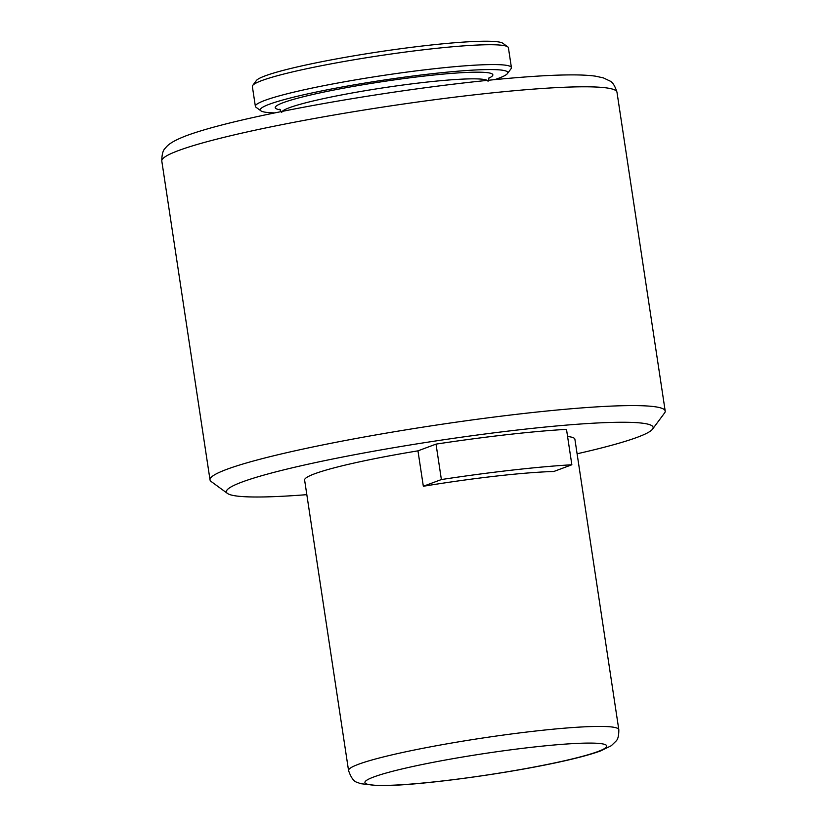 <?xml version="1.0" encoding="UTF-8"?>
<svg xmlns="http://www.w3.org/2000/svg" width="827" height="827" viewBox="0 0 827 827"><rect width="100%" height="100%" fill="white"/><g stroke="black" fill="none" stroke-linecap="round" stroke-linejoin="round"><path stroke-width="1.24" d="M306.827 494.66A215.795 19.062 -8.6 0 1 227.477 493.44L211.185 481.531A230.185 20.334 -8.6 0 1 210.017 479.877A230.185 20.334 -8.6 0 1 226.763 469.343A230.185 20.334 -8.6 0 1 523.346 413.541A230.185 20.334 -8.6 0 1 665.197 411.04A230.185 20.334 -8.6 0 1 664.577 412.962L652.534 429.161A215.795 19.062 -8.6 0 1 577.091 453.785M227.477 493.44A215.795 19.062 -8.6 0 1 520.131 429.709A215.795 19.062 -8.6 0 1 652.534 429.161M496.014 476.104A136.672 12.074 -8.6 0 1 553.79 471.493L571.85 464.764A179.831 15.889 -8.6 0 0 441.38 479.546L423.331 486.266A136.672 12.074 -8.6 0 1 496.014 476.104M567.57 436.491A136.672 12.074 -8.6 0 1 574.889 439.189L618.813 729.662A136.672 12.074 -8.6 0 0 534.583 731.14A136.672 12.074 -8.6 0 0 358.484 764.272A136.672 12.074 -8.6 0 0 348.549 770.537L304.615 480.063A136.672 12.074 -8.6 0 1 417.966 450.849L423.331 486.266M274.853 112.885A125.166 11.061 -8.6 0 1 260.918 110.849A125.166 11.061 -8.6 0 1 430.66 73.882A125.166 11.061 -8.6 0 1 507.447 73.562A125.166 11.061 -8.6 0 1 494.732 79.63M260.918 110.849L256.029 107.272A129.477 11.444 -8.6 0 1 255.367 106.352A129.477 11.444 -8.6 0 1 431.622 69.034A129.477 11.444 -8.6 0 1 511.417 67.628A129.477 11.444 -8.6 0 1 511.065 68.703L507.447 73.562M255.367 106.352L252.369 86.515A129.477 11.444 -8.6 0 1 252.721 85.429A129.477 11.444 -8.6 0 1 261.787 80.581A129.477 11.444 -8.6 0 1 428.624 49.196A129.477 11.444 -8.6 0 1 507.757 46.86A129.477 11.444 -8.6 0 1 508.419 47.79L511.417 67.628M252.721 85.429L256.339 80.57A125.166 11.061 -8.6 0 1 265.105 75.888A125.166 11.061 -8.6 0 1 397.27 49.196A125.166 11.061 -8.6 0 1 502.868 43.283L507.757 46.86M571.85 464.764L566.495 429.347A179.831 15.889 171.4 0 0 436.025 444.12L441.38 479.546M436.025 444.12L417.966 450.849M161.803 161.079C161.823 154.329 163.033 149.987 165.441 148.064C167.664 145.025 171.892 141.262 186.706 135.566C204.155 129.177 230.65 122.21 266.191 114.695C302.362 107.065 342.182 99.964 385.651 93.389C458.034 82.442 529.011 75.226 568.583 74.916C579.655 74.781 588.648 75.205 595.564 76.177L603.452 77.914L609.654 80.881C612.528 82.007 614.968 85.791 616.983 92.242A230.185 20.334 171.4 0 0 431.58 100.119A230.185 20.334 171.4 0 0 178.549 150.545A230.185 20.334 171.4 0 0 161.803 161.079L210.017 479.877M597.838 751.578A122.282 10.803 171.4 0 0 531.368 747.308A122.282 10.803 171.4 0 0 373.804 776.956A122.282 10.803 171.4 0 0 440.274 781.215A122.282 10.803 171.4 0 0 597.838 751.578M282.265 111.376A104.305 9.211 -8.6 0 1 289.357 107.727A104.305 9.211 -8.6 0 1 423.744 82.442A104.305 9.211 -8.6 0 1 487.217 80.384M280.363 109.784A110.053 9.728 -8.6 0 1 283.227 102.662A110.053 9.728 -8.6 0 1 419.744 76.591A110.053 9.728 -8.6 0 1 488.561 78.296M348.549 770.537C351.082 777.856 354.028 781.804 357.388 782.394L360.562 783.676L378.208 785.65C424.21 786.384 557.036 766.887 600.712 750.885L611.287 745.727L616.032 741.095C617.955 739.348 618.875 735.534 618.813 729.662M616.983 92.242L665.197 411.04M279.64 109.267L281.769 112.503M489.098 77.583L488.023 81.304"/></g></svg>
